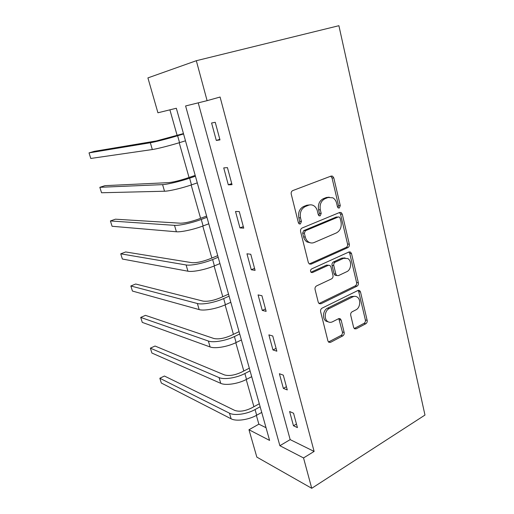 <?xml version="1.0" encoding="UTF-8"?>
<svg xmlns="http://www.w3.org/2000/svg" width="514" height="514" viewBox="0 0 514 514"><rect width="100%" height="100%" fill="white"/><g stroke="black" fill="none" stroke-linecap="round" stroke-linejoin="round"><path stroke-width="0.77" d="M339.298 208.016L340.287 205.626L333.798 177.921L332.558 176.161L331.125 176.064L292.768 190.578C291.47 191.253 290.963 192.435 291.239 194.138L298.383 222.735L299.18 223.879L300.369 223.976L301.422 221.495L300.51 217.833C299.649 212.475 301.249 208.71 305.31 206.532L308.528 205.253C310.283 204.591 311.985 204.72 313.636 205.632C315.5 206.756 316.746 208.549 317.382 211.003L318.256 214.621L319.059 215.777L320.171 215.854L321.192 213.426L320.318 209.815C319.502 204.54 321.051 200.846 324.976 198.732L328.08 197.498L332.854 197.813C334.73 198.918 335.983 200.717 336.612 203.223L337.454 206.782L338.257 207.945L339.298 208.016M337.955 207.72L338.527 205.606L332.044 177.992L330.74 176.212M298.975 223.731L299.733 221.418L298.82 217.769L300.51 217.833M318.802 215.591L319.457 213.381L318.59 209.783L320.318 209.815M353.645 327.457L354.493 328.78L356.157 328.844L365.82 323.749C366.932 322.998 367.381 321.873 367.157 320.37L360.5 291.939L359.575 290.519L358.001 290.455L322.06 308.162C320.845 308.933 320.363 310.109 320.62 311.69L327.926 340.943L328.754 342.24L330.566 342.33L342.767 335.899C343.93 335.122 344.393 333.965 344.155 332.436L341.161 320.132L340.287 318.776L338.572 318.699L332.494 321.796C330.817 322.599 329.236 322.516 327.746 321.546C323.743 319.085 324.713 310.507 329.223 308.541L352.835 296.829C354.345 296.122 355.772 296.18 357.121 297.015C361.124 299.296 360.32 307.88 355.926 309.852L352.09 311.812C350.94 312.557 350.484 313.701 350.715 315.236L353.645 327.457M303.536 457.942L311.735 488.3L424.975 415.055L338.899 25.7L196.322 60.71L207.103 100.66L185.605 105.961L279.879 445.715L303.536 457.942L314.118 451.433L220.088 97.03L207.103 100.66M347.927 247.587C349.09 246.893 349.552 245.763 349.314 244.189L342.292 214.19L341.161 212.545L339.677 212.455L302.097 228.023C300.825 228.724 300.324 229.906 300.594 231.57L308.323 262.5L309.344 264.01L311.092 264.138L347.927 247.587L346.16 247.433C347.323 246.746 347.785 245.615 347.548 244.041L340.531 214.145L339.465 212.545M351.518 253.588L358.354 282.784C358.586 284.326 358.129 285.456 356.992 286.176L320.961 303.774L319.175 303.665L318.262 302.264L315.063 289.472C314.806 287.866 315.294 286.69 316.521 285.938L331.569 278.858C332.764 278.125 333.233 276.969 332.988 275.382L330.939 266.92L329.937 265.423L328.279 265.32L312.48 272.542L311.253 272.459C310.16 271.199 310.27 270.03 311.58 268.938L348.961 251.982L350.497 252.066L351.518 253.588L349.745 253.415L356.581 282.52L358.354 282.784M198.224 102.851L290.172 439.618L314.118 451.433M211.588 123L216.298 140.431L219.979 139.898L215.244 122.306L211.588 123M223.731 167.898L228.306 184.815L232.032 184.68L227.439 167.615L223.731 167.898M235.515 211.479L239.954 227.901L243.732 228.145L239.273 211.582L235.515 211.479M246.958 253.8L251.275 269.754L255.092 270.351L250.761 254.263L246.958 253.8M258.079 294.914L262.268 310.417L266.13 311.349L261.922 295.717L258.079 294.914M268.886 334.871L272.96 349.944L276.853 351.19L272.761 336.002L268.886 334.871M279.391 373.723L283.355 388.385L287.275 389.927L283.304 375.156L279.391 373.723M289.607 411.515L293.468 425.772L297.42 427.597L293.552 413.23L289.607 411.515M169.896 109.835L177.15 135.484M179.206 142.738L189.036 177.484M191.163 184.989L200.595 218.321M202.786 226.057L211.839 258.047M214.094 266.008L222.78 296.707M225.093 304.873L233.433 334.344M235.797 342.697L243.809 370.999M246.219 379.531L253.916 406.709M256.377 415.402L258.857 424.172L266.027 427.706M311.735 488.3L256.833 457.1L248.975 429.743L269.593 440.402L176.341 108.248L157.927 112.784L147.91 77.903L196.322 60.71M258.857 424.172L248.975 429.743M290.172 439.618L279.879 445.715M216.298 140.431L219.825 139.32M228.306 184.815L231.743 183.594M239.954 227.901L243.315 226.584M251.275 269.754L254.552 268.34M262.268 310.417L265.475 308.914M272.96 349.944L276.089 348.357M283.355 388.385L286.414 386.714M293.468 425.772L296.456 424.031M329.236 197.177L326.339 197.504L328.08 197.498M318.59 209.783C317.774 204.527 319.322 200.846 323.235 198.738L326.339 197.504M309.897 204.887L306.819 205.234L308.528 205.253M298.82 217.769C297.959 212.436 299.553 208.678 303.607 206.506L306.819 205.234M309.274 263.965L346.16 247.433M340.139 218.193L339.356 217.049L338.302 216.985L305.38 230.741L304.339 233.215L305.29 237.038C305.894 239.318 307.044 241.015 308.747 242.107C310.488 243.135 312.294 243.27 314.163 242.505L336.49 232.874C340.287 230.69 341.797 227.04 341.013 221.913L340.139 218.193M337.531 216.959L338.302 216.985M310.488 242.839L307.044 241.965C305.348 240.873 304.198 239.19 303.594 236.909L302.643 233.099L303.684 230.632L336.541 216.927M319.001 303.53L355.219 285.9C356.356 285.18 356.812 284.056 356.581 282.52M328.485 265.243L326.544 265.108L310.964 272.214M346.764 271.7C351.358 269.824 352.051 260.849 347.779 258.542L343.59 258.324L335.199 262.153C334.01 262.872 333.535 264.023 333.785 265.616L335.822 274.058L336.798 275.53L338.437 275.62L346.764 271.7M345.061 257.912L341.829 258.131L343.59 258.324M336.426 275.478L335.057 275.279L334.081 273.814L332.044 265.397C331.8 263.81 332.269 262.66 333.457 261.954L341.829 258.131M349.745 253.415L348.897 252.008M354.666 296.34L351.075 296.514L352.835 296.829M328.446 321.944L326.03 321.147C322.027 318.693 322.998 310.141 327.502 308.188L351.075 296.514M328.491 342.009L341.026 335.456C342.189 334.685 342.652 333.535 342.408 332.005L338.797 318.596M356.157 328.844L354.397 328.427L364.041 323.357C365.158 322.612 365.602 321.488 365.377 319.984L358.721 291.644L358.052 290.429M183.453 133.589L156.41 140.932L94.261 151.347L89.025 152.889L150.339 142.751C154.727 142.063 168.001 138.658 177.606 135.747L183.562 133.961M89.025 152.889L90.772 158.46L152.324 149.542C156.731 148.944 169.986 145.584 179.553 142.635L185.483 140.81M195.198 175.409L186.428 178.364C178.878 180.793 172.91 182.219 168.521 182.637L104.972 185.657L99.838 187.308L162.591 184.629C167.082 184.507 180.234 181.378 189.608 178.185L195.423 176.218M99.838 187.308L101.547 192.756L164.525 191.227C169.029 191.195 182.162 188.118 191.504 184.873L197.292 182.881M206.615 216.079L198.044 219.272C190.655 221.855 184.738 223.166 180.305 223.198L115.444 219.189L110.407 220.949L174.509 225.344C179.097 225.768 192.127 222.903 201.276 219.433L206.962 217.306M110.407 220.949L112.078 226.269L176.392 231.769C180.992 232.27 194.003 229.45 203.12 225.935L208.78 223.789M217.724 255.644L209.346 259.069C202.105 261.793 196.245 262.995 191.767 262.66L125.679 251.963L120.739 253.826L186.1 264.961C190.778 265.892 203.685 263.277 212.629 259.544L218.18 257.27M120.739 253.826L122.371 259.03L187.931 271.206C192.621 272.221 205.51 269.644 214.415 265.873L219.947 263.573M228.537 294.156L220.345 297.792C213.252 300.651 207.444 301.744 202.921 301.075L135.69 284.017L130.839 285.977L197.382 303.511C202.143 304.924 214.936 302.547 223.667 298.57L229.096 296.154M130.839 285.977L132.439 291.059L199.162 309.589C203.936 311.079 216.709 308.741 225.408 304.731L230.818 302.29M239.061 331.652L231.049 335.488C224.098 338.475 218.341 339.471 213.785 338.469L145.475 315.358L140.714 317.414L208.369 341.039C213.207 342.909 225.877 340.763 234.416 336.554L239.723 334.004M140.714 317.414L142.275 322.387L210.104 346.956C214.948 348.903 227.599 346.789 236.106 342.549L241.4 339.979M249.316 368.178L241.477 372.194C234.66 375.304 228.955 376.203 224.367 374.892L155.048 346.025L150.377 348.164L219.067 377.584C223.969 379.891 236.524 377.957 244.876 373.537L250.067 370.857M150.377 348.164L151.906 353.034L220.75 383.354C225.672 385.731 238.207 383.823 246.527 379.371L251.699 376.678M259.307 403.76L251.629 407.955C244.947 411.174 239.293 411.984 234.673 410.384L164.422 376.03L159.835 378.253L229.482 413.192C234.461 415.91 246.9 414.175 255.066 409.555L260.148 406.76M159.835 378.253L161.325 383.02L231.127 418.814C236.112 421.596 248.532 419.893 256.672 415.235L261.735 412.421M338.527 205.606L340.287 205.626M299.733 221.418L301.422 221.495M319.457 213.381L321.192 213.426M323.235 198.738L324.976 198.732M303.607 206.506L305.31 206.532M332.044 177.992L333.798 177.921M309.389 263.92L311.092 264.138M340.531 214.145L342.292 214.19M347.548 244.041L349.314 244.189M303.684 230.632L305.38 230.741M302.643 233.099L304.339 233.215M303.594 236.909L305.29 237.038M355.219 285.9L356.992 286.176M319.252 303.427L320.961 303.774M326.544 265.108L328.279 265.32M311.099 272.343L312.48 272.542M333.457 261.954L335.199 262.153M332.044 265.397L333.785 265.616M334.081 273.814L335.822 274.058M327.502 308.188L329.223 308.541M339.42 319.74L341.161 320.132M342.408 332.005L344.155 332.436M341.026 335.456L342.767 335.899M328.851 341.861L330.566 342.33M358.721 291.644L360.5 291.939M365.377 319.984L367.157 320.37M364.041 323.357L365.82 323.749M177.606 135.747L179.553 142.635M150.339 142.751L152.324 149.542M189.608 178.185L191.504 184.873M162.591 184.629L164.525 191.227M201.276 219.433L203.12 225.935M174.509 225.344L176.392 231.769M212.629 259.544L214.415 265.873M186.1 264.961L187.931 271.206M223.667 298.57L225.408 304.731M197.382 303.511L199.162 309.589M234.416 336.554L236.106 342.549M208.369 341.039L210.104 346.956M244.876 373.537L246.527 379.371M219.067 377.584L220.75 383.354M255.066 409.555L256.672 415.235M229.482 413.192L231.127 418.814M330.804 176.238L332.558 176.161M339.542 212.507L341.161 212.545M307.044 241.965L308.747 242.107M335.057 275.279L336.798 275.53M349.09 251.931L350.497 252.066M326.03 321.147L327.746 321.546M339.111 318.519L340.287 318.776M358.354 290.32L359.575 290.519"/></g></svg>
